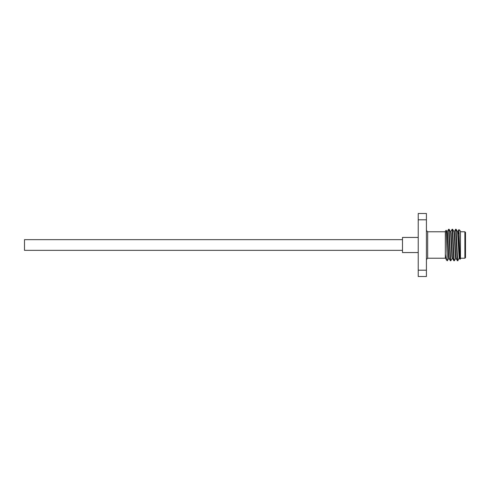 <?xml version="1.0" encoding="UTF-8"?>
<svg xmlns="http://www.w3.org/2000/svg" width="490" height="490" viewBox="0 0 490 490"><rect width="100%" height="100%" fill="white"/><g stroke="black" fill="none" stroke-linecap="round" stroke-linejoin="round"><path stroke-width="0.73" d="M402.498 239.647L24.5 239.647L24.5 250.353L402.498 250.353M418.227 237.442L402.498 237.442L402.498 252.558L418.227 252.558M465.5 232.401L465.5 257.599L464.869 258.23L464.869 231.77L465.5 232.401M445.343 257.722L445.343 231.139L446.212 230.3L447.229 260.49M458.934 229.614L460.459 231.139L460.459 258.861L460.018 259.265L458.934 229.614L458.665 233.785M452.19 258.438L450.837 260.747L450.543 258.64L449.122 229.283L448.607 229.283L447.29 231.562M450.837 260.747L450.359 260.717L450.108 258.64L448.65 229.253M459.369 257.495L457.838 260.747L457.544 258.64L456.123 229.283L455.608 229.283L454.291 231.562M457.838 260.747L457.36 260.717L457.109 258.64L455.645 229.253M455.694 258.438L454.334 260.747L454.046 258.64L452.625 229.283L452.111 229.283L450.794 231.562M454.334 260.747L453.863 260.717L453.605 258.64L452.148 229.253M448.693 258.438L447.333 260.747M445.343 255.553L445.343 255.964M447.229 260.747L446.347 259.835L445.343 254.2M457.397 231.525L457.838 231.525L458.126 233.332L459.583 258.475L459.148 258.475L457.691 233.332L457.44 231.562L456.123 229.283M456.086 258.475L455.645 258.475L455.357 256.668L454.187 233.332L453.942 231.562L452.625 229.283M452.582 258.475L452.148 258.475L451.854 256.668L450.69 233.332L450.439 231.562L449.122 229.283M449.085 258.475L448.65 258.475L448.356 256.668L447.186 233.332L446.941 231.562L446.212 230.3M457.36 260.717L456.043 258.438L455.792 256.668L454.628 233.332L454.334 231.525L453.899 231.525M453.863 260.717L452.54 258.438L452.295 256.668L451.125 233.332L450.837 231.525L450.396 231.525M450.359 260.717L449.042 258.438L448.791 256.668L447.627 233.332L447.333 231.525L446.898 231.525M446.347 259.835L445.343 257.232M426.416 213.499L426.416 219.802L418.227 219.802L418.227 213.499L426.416 213.499M426.416 270.198L426.416 276.501L418.227 276.501L418.227 270.198L426.416 270.198L426.416 219.802M418.227 270.198L418.227 219.802M445.343 231.77L427.678 231.77L427.678 258.23L426.416 259.492M460.459 231.77L464.869 231.77M445.343 258.23L427.678 258.23M460.459 258.23L464.869 258.23M458.162 233.785L459.191 233.785M459.54 258.438L460.018 259.265M457.789 231.562L458.91 229.626M427.678 231.77L426.416 230.508"/></g></svg>
